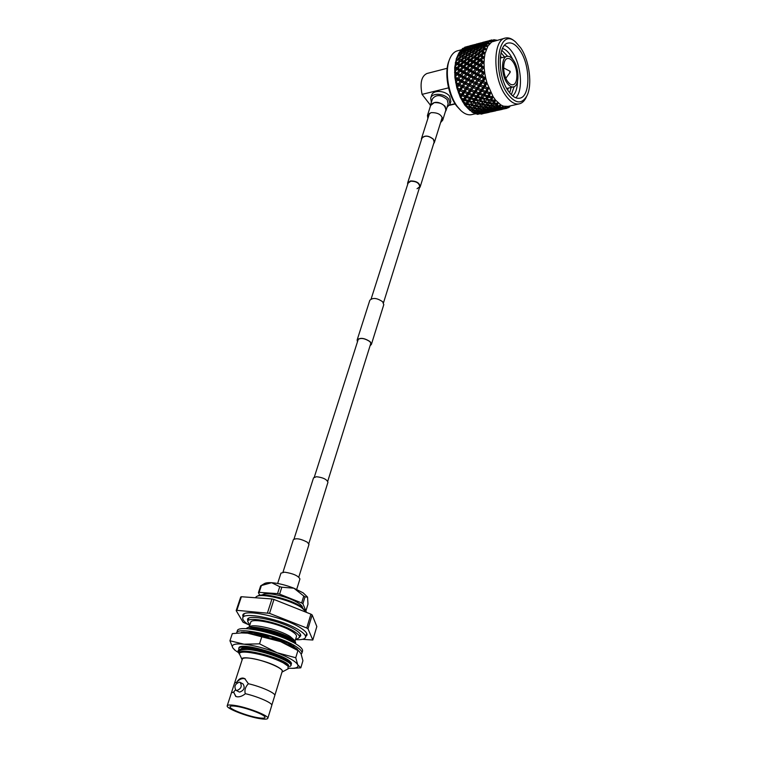 <?xml version="1.0" encoding="UTF-8"?>
<svg xmlns="http://www.w3.org/2000/svg" width="757" height="757" viewBox="0 0 757 757"><rect width="100%" height="100%" fill="white"/><g stroke="black" fill="none" stroke-linecap="round" stroke-linejoin="round"><path stroke-width="1.14" d="M327.923 482.379L327.951 482.285C326.835 479.332 322.984 477.478 316.407 476.721L313.53 477.875L294.028 538.993M299.914 579.048L299.942 578.954C298.258 575.755 293.129 573.494 284.556 572.16L280.951 573.144L277.639 583.467M419.302 188.133L420.163 186.875C419.633 182.91 416.407 180.932 410.474 180.951L407.635 183.043L407.654 184.424M417.05 188.72L419.738 186.752C419.246 183.052 416.236 181.207 410.701 181.226L408.051 183.175M445.778 110.371L445.835 110.181C445.334 104.92 441.445 102.413 434.187 102.649L430.629 105.526L427.497 115.319M440.593 122.558L442.722 120.183C442.202 114.95 438.284 112.443 430.998 112.651L427.44 115.509L427.875 118.489M357.531 341.596L357.295 340.12C360.143 337.499 364.391 338.029 370.031 341.719L371.204 344.369L370.126 345.561M357.153 339.94L369.813 300.311C372.747 297.444 377.043 297.927 382.673 301.769L383.771 304.721M357.474 341.776L357.115 340.063C360.039 337.367 364.391 337.915 370.182 341.7L371.384 344.426L370.069 345.75M421.554 139.42L421.649 138.559C424.545 135.172 428.453 135.427 433.373 139.335L434.225 142.401L433.761 143.319M421.441 139.799L421.488 138.503C424.459 135.03 428.471 135.295 433.515 139.307L434.395 142.448L433.638 143.688M282.986 572.169L293.375 539.646C296.186 537.943 300.86 538.814 307.418 542.258L308.97 544.51M510.038 71.224L509.735 72.275L510.218 71.65M505.808 78.151L506.291 77.668M513.066 61.989C511.23 59.349 509.376 58.194 507.521 58.526C502.374 59.169 502.402 74.432 507.587 81.396C509.395 83.923 511.202 85.039 513 84.727C518.157 84.103 518.185 69.057 513.066 61.989M507.124 83.024C509.234 85.976 511.335 87.263 513.426 86.904C519.453 86.175 519.491 68.641 513.52 60.39C511.372 57.295 509.206 55.952 507.039 56.34C501.03 57.087 501.068 74.924 507.124 83.024M460.388 56.397L458.401 58.686M501.579 57.731L500.396 56.084M504.578 56.974L501.03 52.706M507.625 56.264L501.777 50.227M512.849 59.453L510.322 55.006C507.824 51.353 505.212 49.186 502.487 48.505M515.801 97.795C523.305 90.755 521.393 65.083 512.442 52.403C509.934 48.722 507.304 46.357 504.541 45.325M519.964 50.473C516.085 44.795 512.158 42.316 508.193 43.045C497.434 44.379 497.576 76.788 508.505 91.304C512.271 96.517 515.99 98.817 519.681 98.192C530.515 96.905 530.61 65.49 519.964 50.473M445.4 111.601L446.119 110.257L445.097 106.283C438.975 101.277 434.064 100.993 430.355 105.441L430.241 106.765M448.125 103.785L447.179 99.602C441.085 94.578 436.193 94.313 432.493 98.789L430.421 105.251M447.027 107.324L450.008 104.116L448.769 99.214C444.652 93.215 431.859 92.524 430.686 98.202L431.358 102.318M450.812 101.514L449.658 96.366C445.561 90.348 432.777 89.676 431.594 95.373L430.761 97.965M507.739 94.048C515.394 103.756 521.743 104.428 526.777 96.082C532.625 85.39 529.522 60.664 520.702 47.852L515.574 41.976C498.551 26.107 491.179 72.104 507.739 94.048M526.531 96.622L525.964 97.833C524.185 101.277 521.904 103.293 519.132 103.889C514.741 104.627 510.313 101.902 505.827 95.742C492.712 78.473 492.533 39.667 505.392 38.058C508.193 37.424 511.107 38.333 514.126 40.774L514.4 41.001M460.72 110.427L456.603 105.971C447.879 94.88 444.075 72.057 449.09 60.598L449.194 60.323M461.183 49.82L457.578 50.785C454.247 51.646 451.617 54.362 449.715 58.932C444.406 71.044 448.437 95.212 457.654 106.926L461.004 110.692C464.599 113.966 468.072 115.291 471.422 114.667L471.791 114.581M465.933 105.791L468.592 106.851L469.832 105.232L466.87 104.523L465.933 105.791L464.883 105.251L470.277 110.749M495.835 40.594L493.611 39.705L494.084 41.067L490.602 40.348L491.804 41.976L488.653 41.503L488.265 41.815L489.675 43.698L486.193 44.105L487.773 46.262L484.726 46.574L484.442 47.161L486.297 49.366L483.278 50.217L483.07 50.918L485.123 53.302L482.247 54.476L482.105 55.28L484.385 57.674L481.641 59.254L481.584 60.125L484.073 62.462L481.49 64.421L481.518 65.348L484.196 67.543L481.802 69.843L481.906 70.798L484.745 72.786L482.559 75.369L482.739 76.334L485.682 77.905L483.751 80.867L483.997 81.803L487.035 83.062L485.341 86.184L485.653 87.074L488.748 87.973L487.281 91.181L487.65 92.013L490.763 92.515L489.524 95.732L489.94 96.47L493.034 96.565L495.57 100.113L500.822 104.92L503.481 106.169L508.061 106.396M473.324 103.028L472.056 104.721L475.046 105.365L476.304 103.737L473.324 103.028L473.305 101.23L472.453 101.684L473.778 99.848L470.863 98.94L469.52 100.842L472.453 101.684M479.824 101.514L478.538 103.217L481.547 103.86L482.815 102.233L479.824 101.514L479.815 99.716L478.963 100.17L480.298 98.315L477.383 97.407L476.021 99.318L478.963 100.17M486.382 99.99L485.076 101.703L488.095 102.356L489.382 100.709L486.382 99.99L486.373 98.183L485.521 98.637L486.883 96.773L483.95 95.865L482.559 97.785L485.521 98.637M483.751 80.867L482.919 81.415L487.082 83.204L493.1 96.669L491.662 100.179L495.494 100.028L494.671 103.066L495.144 103.567L498.097 102.81L497.434 105.658L497.917 106.037L500.756 104.873L500.235 107.466L500.718 107.693L503.405 106.141L502.998 108.44L505.988 106.614L506.111 108.497L508.42 106.321M492.012 99.725L492.457 100.359M488.18 41.058L491.908 39.913L493.734 40.84L491.908 39.913M488.076 41.086L483.714 42.155L488.218 40.973M483.515 42.477L479.238 43.622L483.695 42.629M479.238 43.622L474.828 45.288L479.37 44.37M480.6 43.556L480.657 44.228M474.743 46.026L473.333 45.912L470.494 47.161L475.122 46.3M476.229 45.354L476.333 46.253M474.828 45.288L474.62 46.007M470.476 48.098L469.018 47.842L466.236 49.214L467.722 49.555L470.958 48.42M471.933 47.36L472.103 48.457M470.494 47.161L470.248 48.051M466.293 50.35L464.798 49.971L462.073 51.467L463.606 51.921L466.293 50.35L466.87 50.71M467.722 49.555L467.977 50.851M466.236 49.214L465.971 50.265M462.215 52.782L460.653 52.28L458.392 54.031L459.584 54.466L462.215 52.782L462.896 53.16M459.272 52.394L458.392 54.031M463.606 51.921L463.965 53.406M462.073 51.467L461.789 52.64M496.81 40.339L495.844 39.96L496.251 40.49M496.015 40.547L494.539 39.742L495.986 40.556M481.67 42.799L485.701 41.578M477.222 43.887L481.471 42.752L477.09 44.285M472.765 45.344L468.375 47.01L472.879 46.101M474.166 45.969L474.109 45.288M464.06 48.874L465.479 49.073L468.271 47.748L466.889 47.625L464.06 48.874L463.814 49.763M468.375 47.01L468.167 47.738M469.86 47.984L469.756 47.085M460.19 51.003L461.287 51.258L464.032 49.811L462.593 49.555L460.521 50.568L459.688 52.006M464.032 49.811L464.505 50.132M465.659 50.18L465.479 49.073M475.216 44.521L479.209 43.31M470.778 45.609L474.999 44.483L470.646 46.016M466.34 47.066L470.551 45.94L462.697 48.429L466.444 47.814M461.931 49.508L462.309 48.732M467.722 47.691L467.675 47M468.81 46.224L472.756 45.032M464.713 47.265L468.574 46.205L464.467 47.748M508.43 106.34L508.165 107.854L510.076 105.933M508.165 107.854L507.606 107.702M510.237 105.904L509.366 107.163L510.284 105.895M509.366 107.163L508.846 107.333M506.982 108.298L508.231 106.642L506.982 108.298L503.273 109.055M502.998 108.44L503.471 108.516M504.399 108.611L500.737 109.481L504.758 108.62L505.752 106.992L504.758 108.62M501.787 108.365L502.005 108.932M502.667 108.611L502.146 108.052M501.825 109.472L501.304 109.585M500.737 109.481L497.368 109.396L496.128 110.087L500.557 108.819M499.857 109.907L496.772 110.513M500.235 107.466L500.718 107.693M501.673 108.071L499.251 108.185L498.021 109.008L501.068 108.771L503.15 106.529L502.052 108.194M498.967 107.191L499.251 108.185M499.904 107.712L499.251 106.955M497.112 108.611L497.368 109.396M498.021 109.008L497.453 108.365M494.236 110.938L498.494 109.983L490.858 110.872L489.647 111.544L492.656 111.175L494.037 110.285M495.258 109.831L495.475 110.399M496.128 110.087L495.665 109.576M493.384 111.364L490.337 111.97M497.434 105.658L497.917 106.037M498.882 106.699L496.45 106.595L495.22 107.693L498.295 107.731L500.472 105.251L499.27 106.936M496.157 105.185L496.45 106.595M497.103 105.98L496.308 105.024M493.356 109.197L496.422 109.093L497.642 108.223L494.576 108.232L493.356 109.197L492.703 108.431M494.283 107.03L494.576 108.232M497.642 108.223L497.926 107.731M495.22 107.693L494.501 106.822M491.501 110.475L495.769 109.51L492.712 109.661L491.501 110.475L490.933 109.831M492.428 108.667L492.712 109.661M490.593 110.077L490.858 110.872M487.782 112.396L492.012 111.44L484.404 112.32L483.212 112.992L487.565 111.743M488.785 111.279L489.003 111.856M489.647 111.544L489.183 111.033M486.959 112.812L483.95 113.399M494.671 103.066L494.33 103.454L495.144 103.567M495.163 100.388L493.365 101.542L490.971 101.059L489.684 102.668L492.722 103.198L495.447 100.189M496.09 104.504L493.668 104.201L492.419 105.564L495.485 105.857L497.784 103.189L496.09 104.504L496.469 104.854M493.422 102.365L493.668 104.201M494.33 103.454L493.441 102.356M490.545 107.475L493.611 107.636L494.841 106.5L491.776 106.245L490.545 107.475L489.751 106.51M491.492 104.617L491.776 106.245M494.841 106.5L495.286 105.848M492.419 105.564L491.577 104.523M488.691 109.178L491.747 109.207L492.968 108.204L489.902 108.081L488.691 109.178L487.962 108.298M489.599 106.671L489.902 108.081M492.968 108.204L493.327 107.626M486.855 110.664L489.902 110.56L491.113 109.699L488.057 109.708L486.855 110.664L486.202 109.897M487.754 108.497L488.057 109.708M491.113 109.699L491.388 109.207M485.029 111.932L489.268 110.976L486.231 111.128L485.029 111.932L484.461 111.288M485.937 110.125L486.231 111.128M484.13 111.534L484.404 112.32M481.376 113.834L485.568 112.888L481.017 113.455M482.36 112.727L482.578 113.304M483.212 112.992L482.748 112.481M492.675 96.905L490.782 97.88L488.435 97.227L487.082 99.053L490.072 99.81L492.977 96.735M491.662 100.179L490.877 99.214L490.971 101.059M493.848 101.864L495.4 100.132M487.754 104.958L490.81 105.374L492.059 103.974L489.013 103.472L487.754 104.958L486.874 103.851M489.684 102.668L488.842 101.618L489.013 103.472M492.059 103.974L492.693 103.198M485.871 107.059L488.927 107.352L490.167 106.084L487.101 105.706L485.871 107.059L485.038 106.018M486.865 103.87L487.101 105.706M490.167 106.084L490.697 105.365M484.035 108.951L487.082 109.122L488.293 107.986L485.237 107.731L484.035 108.951L483.25 107.986M484.953 106.103L485.237 107.731M488.293 107.986L488.729 107.333M482.209 110.645L485.256 110.683L486.458 109.68L483.401 109.557L482.209 110.645L481.48 109.774M483.098 108.137L483.401 109.557M486.458 109.68L486.808 109.112M480.411 112.121L483.439 112.027L484.631 111.165L481.584 111.175L480.411 112.121L479.758 111.355M481.282 109.964L481.584 111.175M484.631 111.165L484.906 110.683M478.613 113.38L482.815 112.433L479.787 112.575L478.613 113.38L478.046 112.736M479.493 111.572L479.787 112.575M477.582 114.345L481.007 113.493L477.582 114.345M477.118 114.269L476.465 113.777M477.724 112.973L477.998 113.768M489.524 95.732L489.154 96.243L489.94 96.47M490.782 97.88L491.132 98.429M489.154 96.243L488.492 95.467L488.435 97.227M489.382 100.709L492.93 96.659M487.082 99.053L486.373 98.183L488.492 95.467L487.603 95.77L490.65 92.6M487.423 103.189L484.395 102.574L483.127 104.173L486.155 104.712L490.072 99.81M485.076 101.703L484.3 100.738L484.395 102.574M487.12 103.558L488.095 102.356M481.234 106.453L484.272 106.869L485.502 105.478L482.464 104.977L481.234 106.453L480.354 105.346L480.591 107.201L479.38 108.544L482.427 108.838L483.638 107.57L480.591 107.201M483.127 104.173L482.304 103.132L482.464 104.977M485.502 105.478L486.126 104.703M483.638 107.57L484.158 106.86M477.563 110.427L480.61 110.588L481.802 109.462L478.746 109.216L477.563 110.427L476.787 109.453M478.471 107.579L478.746 109.216M481.802 109.462L482.237 108.819M479.38 108.544L478.547 107.494M475.775 112.102L478.812 112.14L479.985 111.147L476.948 111.024L475.775 112.102L475.055 111.222M476.645 109.604L476.948 111.024M479.985 111.147L480.335 110.579M474.771 113.55L477.024 113.474L478.197 112.623L475.159 112.632L474.298 113.342L474.771 113.55M474.298 113.342L473.456 112.698M474.857 111.421L475.159 112.632M478.197 112.623L478.471 112.14M487.281 91.181L486.883 91.739L487.65 92.013M490.375 92.827L488.407 93.603L486.117 92.818L484.688 94.833L487.603 95.77M488.407 93.603L488.719 94.228M486.883 91.739L486.335 91.171L486.117 92.818M484.688 94.833L484.083 94.161L483.95 95.865M486.883 96.773L490.763 92.515M480.515 100.586L483.496 101.334L484.821 99.583L481.849 98.77L480.515 100.586L479.815 99.716L481.906 97.01L481.849 98.77M484.821 99.583L483.496 101.334M482.559 97.785L481.906 97.01L481.017 97.322L482.417 95.363L479.522 94.379L478.102 96.385L481.017 97.322M482.815 102.233L481.547 103.86M476.617 105.677L479.645 106.207L480.884 104.693L477.875 104.088L476.617 105.677L475.803 104.627L475.973 106.472L474.762 107.939L477.781 108.355L479.001 106.964L475.973 106.472M478.538 103.217L477.781 102.252L477.875 104.088M480.884 104.693L480.383 105.308M479.001 106.964L479.616 106.207M472.936 110.011L475.973 110.304L477.156 109.046L474.128 108.677L472.936 110.011L472.103 108.961M474.762 107.939L473.891 106.832L474.128 108.677M477.156 109.046L477.676 108.346M471.923 111.932L474.185 112.055L475.358 110.929L472.321 110.683L471.45 111.582L472.907 112.585M472.037 109.046L472.321 110.683M475.358 110.929L475.784 110.285M485.341 86.184L484.915 86.771L485.653 87.074M486.609 83.298L484.527 83.649L482.408 82.683L480.752 84.954L483.468 86.156L484.754 84.387L486.94 83.232M488.331 88.257L486.306 88.824L484.092 87.926L482.559 90.092L485.388 91.181L488.625 88.058M486.306 88.824L486.581 89.506M484.915 86.771L484.461 86.449L484.092 87.926M480.288 93.3L483.165 94.322L484.612 92.278L481.764 91.209L480.288 93.3L479.749 92.742L479.522 94.379M482.559 90.092L482.058 89.648L481.764 91.209M484.612 92.278L486.335 91.171L485.388 91.181M482.417 95.363L484.083 94.161L483.165 94.322M478.102 96.385L477.525 95.713L477.383 97.407M480.298 98.315L488.748 87.973M473.996 102.11L476.967 102.857L478.273 101.107L475.311 100.293L473.996 102.11L473.305 101.23L475.377 98.542L475.311 100.293M478.273 101.107L476.967 102.857M476.021 99.318L475.377 98.542L474.488 98.855L475.86 96.915L472.983 95.921L471.583 97.918L474.488 98.855M476.304 103.737L475.046 105.365M470.163 107.163L473.172 107.693L474.393 106.188L471.403 105.583L470.163 107.163L469.359 106.122L469.529 107.958L468.63 109.055L471.346 109.831L472.538 108.45L469.529 107.958M482.559 75.369L481.755 76.202L485.72 78.056L487.082 83.204M472.056 104.721L471.308 103.756L471.403 105.583M474.393 106.188L473.759 106.974M468.63 109.055L469.103 109.528M472.538 108.45L473.163 107.693M483.297 81.482L483.997 81.803M485.237 78.103L483.127 78.226L481.111 77.223L479.323 79.561L481.916 80.819L483.297 78.983L485.578 78.066M484.527 83.649L484.754 84.387M479.323 79.561L482.919 81.415L482.408 82.683M482.635 87.32L479.9 86.137L478.31 88.361L481.083 89.506L486.912 83.138M480.752 84.954L479.9 86.137M476.683 83.09L479.342 84.32L481.017 82.03L478.405 80.781L476.314 83.024L480.553 84.85M480.288 90.632L477.497 89.506L475.973 91.663L478.793 92.751L484.461 86.449L483.468 86.156M478.31 88.361L477.866 88.039L477.497 89.506M478.027 93.84L475.188 92.78L473.74 94.852L476.598 95.874L482.058 89.648L481.083 89.506M475.973 91.663L475.491 91.219L475.188 92.78M475.86 96.915L479.749 92.742L478.793 92.751M473.74 94.852L473.21 94.294L472.983 95.921M473.778 99.848L477.525 95.713L476.598 95.874M471.583 97.918L471.005 97.246L470.863 98.94M467.533 103.614L470.494 104.352L471.772 102.621L468.829 101.817L467.533 103.614L466.851 102.734L466.87 104.523M484.65 72.729L485.72 78.056M469.52 100.842L468.895 100.066L468.829 101.817M471.772 102.621L470.494 104.352M467.296 107.541L466.378 106.387M469.832 105.232L468.592 106.851M482.067 75.993L482.739 76.334M481.802 69.843L480.988 70.94L484.603 72.786M483.127 78.226L483.297 78.983M478.31 74.044L480.761 75.322L482.247 73.467L484.262 72.786L480.241 71.697L478.017 74.385L481.755 76.202L481.111 77.223M481.017 82.03L482.919 81.415L485.549 77.962M475.462 77.63L477.979 78.898L479.787 76.561L477.317 75.284L475.15 77.829L478.982 79.636L478.405 80.781M478.481 85.513L475.803 84.292L474.166 86.553L476.872 87.746L482.919 81.415L481.916 80.819M472.728 81.179L475.311 82.437L477.052 80.119L474.507 78.86L472.406 81.245L476.314 83.024L475.803 84.292M476.049 88.91L473.324 87.727L471.753 89.941L474.507 91.077L480.345 84.765L479.342 84.32M474.166 86.553L473.324 87.727M470.125 84.689L472.765 85.919L474.421 83.639L471.819 82.399L469.775 84.623L473.891 86.412M473.721 92.203L470.949 91.077L469.444 93.225L472.245 94.303L477.866 88.039L476.872 87.746M471.753 89.941L471.318 89.61L470.949 91.077M471.488 95.391L468.668 94.332L467.23 96.404L470.078 97.407L475.491 91.219L474.507 91.077M469.444 93.225L468.971 92.78L468.668 94.332M469.349 98.448L466.492 97.464L465.11 99.451L467.996 100.378L473.21 94.294L472.245 94.303M484.102 67.477L484.745 72.786M467.23 96.404L466.719 95.836L466.492 97.464M467.306 101.362L464.401 100.463L463.407 101.873L465.99 103.198L471.005 97.246L470.078 97.407M463.407 101.873L462.461 101.58L463.823 102.574M465.11 99.451L464.552 98.779L464.401 100.463M465.318 104.125L464.675 103.955L465.044 104.513L466.851 102.734L468.895 100.066L467.996 100.378M482.143 72.7L482.247 73.467M481.272 70.458L481.906 70.798M481.49 64.421L480.657 65.774L484.054 67.534M477.733 68.556L480.042 69.805L481.641 67.95L483.704 67.496L479.806 66.237L477.733 68.556L477.468 69.161L480.988 70.94L480.241 71.697M474.658 72.123L477.042 73.382L478.992 71.035L476.664 69.786L474.393 72.587L478.017 74.385L477.317 75.284M479.787 76.561L481.755 76.202L480.761 75.322M471.715 75.691L474.156 76.959L476.03 74.612L473.636 73.344L471.441 76.022L475.15 77.829L474.507 78.86M477.052 80.119L478.982 79.636L477.979 78.898M468.895 79.248L471.403 80.516L473.191 78.189L470.731 76.921L468.602 79.447L472.406 81.245L471.819 82.399M474.421 83.639L476.314 83.024L475.311 82.437M467.627 88.134L470.324 89.326L471.914 87.102L469.255 85.882L467.277 87.954L465.243 91.502L467.987 92.638L469.51 90.48L466.795 89.307M466.198 82.787L468.763 84.036L470.476 81.737L467.958 80.469L465.877 82.854L469.775 84.623L469.255 85.882M471.914 87.102L473.768 86.355L472.765 85.919M463.615 86.279L466.236 87.5L467.883 85.238L465.29 83.999L463.275 86.203L467.315 87.973M469.51 90.48L471.318 89.61L470.324 89.326M462.962 94.776L465.754 95.855L467.211 93.764L464.448 92.638L462.962 94.776L462.508 94.322L461.136 97.407L461.496 98.192L463.615 98.94L465.006 96.924L462.205 95.874M483.988 62.386L484.196 67.543M465.243 91.502L464.826 91.181L464.448 92.638M467.211 93.764L468.971 92.78L467.987 92.638M461.136 97.407L460.275 97.369L461.496 98.192M465.006 96.924L466.719 95.836L465.754 95.855M481.594 67.203L481.641 67.95M480.922 65.026L481.518 65.348M481.641 59.254L480.761 60.834L483.931 62.434M477.61 63.238L479.768 64.402L481.49 62.604L483.591 62.367L479.843 61.005L477.61 63.238L477.355 64.108L480.657 65.774L479.806 66.237M474.317 66.711L476.541 67.912L478.642 65.604L476.465 64.43L474.317 66.711L474.062 67.439L477.468 69.161L476.664 69.786M478.992 71.035L480.988 70.94L480.042 69.805M471.138 70.221L473.437 71.461L475.462 69.133L473.21 67.912L471.138 70.221L470.892 70.827L474.393 72.587L473.636 73.344M476.03 74.612L478.017 74.385L477.042 73.382M468.1 73.76L470.457 75.028L472.396 72.691L470.078 71.442L467.845 74.233L471.441 76.022L470.731 76.921M473.191 78.189L475.15 77.829L474.156 76.959M465.177 77.318L467.608 78.586L469.463 76.249L467.078 74.99L464.912 77.649L468.602 79.447L467.958 80.469M470.476 81.737L472.406 81.245L471.403 80.516M462.385 80.867L464.864 82.125L466.653 79.807L464.202 78.539L462.111 81.056L465.877 82.854L465.29 83.999M467.883 85.238L469.775 84.623L468.763 84.036M461.145 89.704L463.823 90.897L465.394 88.683L462.754 87.462L460.776 89.506L459.177 92.505L459.48 93.348L461.515 94.19L463.019 92.042L460.322 90.868M484.31 57.598L484.073 62.462M459.707 84.377L462.262 85.626L463.956 83.336L461.458 82.078L459.404 84.443L463.275 86.203L462.754 87.462M465.394 88.683L467.239 87.935L466.236 87.5M459.177 92.505L458.382 92.733L459.48 93.348M463.019 92.042L464.826 91.181L463.823 90.897M481.509 61.885L481.49 62.604M481.036 59.841L481.584 60.125M482.247 54.476L481.301 56.255L484.243 57.636M477.951 58.232L479.957 59.273L481.802 57.56L483.912 57.541L480.326 56.113L477.951 58.232L477.686 59.339L480.761 60.834L479.843 61.005M478.642 65.604L480.657 65.774L479.768 64.402M474.431 61.535L476.503 62.642L478.755 60.428L476.73 59.358L474.431 61.535L474.175 62.528L477.355 64.108L476.465 64.43M471.024 64.922L473.172 66.086L475.339 63.815L473.248 62.689L471.024 64.922L470.788 65.783L474.062 67.439L473.21 67.912M475.462 69.133L477.468 69.161L476.541 67.912M467.76 68.376L469.965 69.578L472.046 67.278L469.889 66.105L467.76 68.376L467.523 69.105L470.892 70.827L470.078 71.442M472.396 72.691L474.393 72.587L473.437 71.461M464.609 71.868L466.889 73.107L468.895 70.789L466.662 69.568L464.609 71.868L464.372 72.473L467.845 74.233L467.078 74.99M469.463 76.249L471.441 76.022L470.457 75.028M461.59 75.397L463.927 76.656L465.848 74.328L463.549 73.079L461.354 75.861L464.912 77.649L464.202 78.539M466.653 79.807L468.602 79.447L467.608 78.586M485.048 53.227L484.385 57.674M458.695 78.936L461.108 80.195L462.943 77.876L460.578 76.618L458.439 79.258L462.111 81.056L461.458 82.078M463.956 83.336L465.877 82.854L464.864 82.125M457.815 88.172L459.764 89.08L461.392 86.818L458.818 85.579L457.569 87.273L457.815 88.172L456.831 87.784L460.275 97.369L464.883 105.251L465.044 104.513M457.569 87.273L456.831 87.784L457.114 85.427M456.376 81.87L456.547 82.787L458.392 83.724L460.161 81.415L457.73 80.147L455.657 82.655L459.404 84.443L458.818 85.579M461.392 86.818L463.275 86.203L462.262 85.626M481.878 56.898L481.802 57.56M481.594 55.024L482.105 55.28M480.326 51.315L478.585 50.596L476.011 52.441L477.79 53.227L480.326 51.315L481.253 51.713L478.746 53.662L480.6 54.542L482.55 52.952L484.66 53.132L481.263 51.722L484.982 53.255M478.746 53.662L478.433 54.996L480.326 56.113M478.755 60.428L480.761 60.834L479.957 59.273M474.999 56.737L476.929 57.702L479.323 55.621L477.44 54.703L474.999 56.737L474.715 57.958L477.686 59.339L476.73 59.358M475.339 63.815L477.355 64.108L476.503 62.642M471.374 59.935L473.362 60.976L475.689 58.819L473.74 57.825L471.374 59.935L471.119 61.033L474.175 62.528L473.248 62.689M467.883 63.219L469.927 64.326L472.169 62.121L470.154 61.052L467.883 63.219L467.637 64.203L470.788 65.783L469.889 66.105M472.046 67.278L474.062 67.439L473.172 66.086M464.495 66.588L466.624 67.751L468.782 65.499L466.7 64.373L464.495 66.588L464.268 67.449L467.523 69.105L466.662 69.568M468.895 70.789L470.892 70.827L469.965 69.578M461.25 70.023L463.435 71.234L465.508 68.944L463.36 67.77L461.25 70.023L461.022 70.751L464.372 72.473L463.549 73.079M465.848 74.328L467.845 74.233L466.889 73.107M505.061 38.143L491.7 41.957L487.82 46.177L485.123 53.302M458.127 73.505L460.388 74.744L462.376 72.435L460.161 71.224L458.127 73.505L457.9 74.101L461.354 75.861L460.578 76.618M462.943 77.876L464.912 77.649L463.927 76.656M456.935 84.652L455.657 82.655L456.547 82.787M455.619 76.429L455.714 77.337L457.455 78.274L459.367 75.955L457.077 74.716L454.9 77.479L458.439 79.258L457.73 80.147M460.161 81.415L462.111 81.056L461.108 80.195M482.692 52.356L482.55 52.952M483.278 50.217L482.597 50.719L483.07 50.918M482.597 50.719L482.256 52.138L481.67 50.331L483.732 48.893L485.824 49.271L483.931 48.382L483.732 48.893M479.323 55.621L481.301 56.255L480.6 54.542M474.677 53.435L472.169 55.375L474.014 56.255L476.475 54.258L474.677 53.435L477.44 54.703M475.689 58.819L477.686 59.339L476.929 57.702M472.169 55.375L471.876 56.699L473.74 57.825M472.169 62.121L474.175 62.528L473.362 60.976M468.46 58.44L470.352 59.406L472.737 57.324L470.882 56.415L468.46 58.44L468.186 59.652L471.119 61.033L470.154 61.052M464.855 61.62L466.823 62.661L469.132 60.513L467.201 59.519L464.855 61.62L464.599 62.717L467.637 64.203L466.7 64.373M468.782 65.499L470.788 65.783L469.927 64.326M461.373 64.894L463.407 66.001L465.631 63.796L463.634 62.736L461.373 64.894L461.145 65.868L464.268 67.449L463.36 67.77M465.508 68.944L467.523 69.105L466.624 67.751M458.023 68.244L460.124 69.407L462.262 67.165L460.209 66.039L458.023 68.244L457.796 69.095L461.022 70.751L460.161 71.224M462.376 72.435L464.372 72.473L463.435 71.234M455.951 79.211L454.9 77.479L455.714 77.337M455.326 71.092L455.336 71.972L456.963 72.871L459.026 70.59L456.897 69.417L454.579 72.388L457.9 74.101L457.077 74.716M459.367 75.955L461.354 75.861L460.388 74.744M483.931 48.382L482.597 47.909L479.957 49.65L481.67 50.331M484.726 46.574L484.442 47.161M484.007 47.019L483.695 48.297M479.957 49.65L479.635 51.022M476.011 52.441L475.68 53.861L475.093 52.063L477.695 50.246L476.03 49.64L473.399 51.381L475.093 52.063M476.475 54.258L478.433 54.996L477.79 53.227M472.737 57.324L474.715 57.958L474.014 56.255M467.23 54.75L465.536 54.031L462.991 55.857L464.722 56.643L467.23 54.75L468.148 55.147L465.659 57.078L467.476 57.958L469.927 55.961L468.148 55.147L470.882 56.415M469.132 60.513L471.119 61.033L470.352 59.406M465.659 57.078L465.366 58.393L467.201 59.519M461.959 60.125L463.842 61.09L466.208 59.027L464.372 58.119L461.959 60.125L461.704 61.336L464.599 62.717L463.634 62.736M465.631 63.796L467.637 64.203L466.823 62.661M458.382 63.295L460.332 64.326L462.622 62.197L460.71 61.203L458.382 63.295L458.136 64.383L461.145 65.868L460.209 66.039M462.262 67.165L464.268 67.449L463.407 66.001M455.421 73.798L454.579 72.388L455.336 71.972M455.487 66.001L455.43 66.834L456.935 67.657L459.149 65.462L457.171 64.402L455.487 66.001L454.702 67.515L457.796 69.095L456.897 69.417M459.026 70.59L461.022 70.751L460.124 69.407M469.472 54.154L471.233 54.939L473.75 53.037L472.037 52.318L469.472 54.154L469.151 55.573L468.574 53.775L471.157 51.968L469.51 51.362L466.889 53.094L468.574 53.775M477.43 48.76L479.077 49.328L481.736 47.615L480.127 47.123L477.43 48.76L477.118 50.028M485.549 45.07L484.319 44.786L481.566 46.3L483.155 46.754L485.303 45.486L487.357 46.045L485.303 45.486M485.786 44.029L485.502 45.06M481.566 46.3L481.263 47.464M483.496 48.221L483.155 46.754M481.736 47.615L482.436 48.013M479.531 50.974L479.077 49.328M477.695 50.246L478.5 50.653M473.399 51.381L473.078 52.753M473.75 53.037L474.667 53.444M469.927 55.961L471.876 56.699L471.233 54.939M466.208 59.027L468.186 59.652L467.476 57.958M462.991 55.857L462.678 57.267L464.372 58.119M459.187 58.772L460.994 59.642L463.426 57.664L461.666 56.841L459.187 58.772L458.912 60.077L460.71 61.203M462.622 62.197L464.599 62.717L463.842 61.09M455.345 68.565L454.702 67.515L455.43 66.834M456.121 61.289L455.979 62.046L457.379 62.765L459.736 60.702L457.909 59.803L456.121 61.289L455.269 63.001L458.136 64.383L457.171 64.402M459.149 65.462L461.145 65.868L460.332 64.326M455.742 63.645L455.269 63.001L455.979 62.046M470.901 50.482L472.529 51.05L475.178 49.356L473.589 48.855L470.901 50.482L470.599 51.76M475.008 48.041L476.588 48.486L479.304 46.896L477.762 46.527L475.008 48.041L474.724 49.205M479.219 45.77L480.752 46.092L483.524 44.625L482.029 44.379L479.219 45.77L478.944 46.811M487.517 42.515L483.515 43.688L484.991 43.887L487.224 42.818L489.221 43.528L487.224 42.818M487.887 41.805L487.65 42.591M483.515 43.688L483.269 44.578M485.161 44.975L484.991 43.887M483.524 44.625L484.007 44.956M480.998 47.379L480.752 46.092M479.304 46.896L479.9 47.265M476.938 49.962L476.588 48.486M475.178 49.356L475.869 49.744M472.993 52.716L472.529 51.05M471.157 51.968L471.952 52.375M466.889 53.094L466.577 54.466M463.426 57.664L465.366 58.393L464.722 56.643M462.092 55.479L464.666 53.681L463.038 53.066L460.436 54.797L462.092 55.479L462.678 57.267L461.666 56.841M456.585 59.16L456.443 59.775L456.973 59.349L456.263 58.951L457.909 59.803M459.736 60.702L461.704 61.336L460.994 59.642M475.746 113.919L475.074 113.541M470.069 110.446L467.684 108.005M464.675 103.955L462.461 101.58L462.603 100.397M462.272 99.763L460.275 97.369L460.426 95.761M460.142 95.06L458.382 92.733L458.581 90.736M458.345 89.979L456.831 87.784L459.688 89.042M456.339 58.989L454.702 67.515L454.9 77.479L456.831 87.784L459.404 84.443L458.392 83.724M456.471 79.485L458.439 79.258L455.657 82.655L456.064 79.996M454.9 77.479L455.468 74.574M454.579 72.388L455.326 69.303M454.702 67.515L455.657 64.326M455.269 63.001L456.443 59.775M457.654 55.763L456.253 58.951L456.982 57.74L458.269 58.336L460.767 56.444L459.083 55.725L457.19 57.078L456.253 58.951L458.42 53.965M459.016 55.772L458.222 55.375M457.19 57.078L456.982 57.74M460.133 56.169L460.436 54.797M459.584 54.466L460.048 56.132M460.776 50.445L461.24 49.744M467.097 50.577L464.429 52.195L466.028 52.763L468.668 51.069L467.097 50.577M464.136 53.473L464.429 52.195M471.251 48.259L468.517 49.763L470.069 50.208L472.775 48.628L471.251 48.259M468.233 50.927L468.517 49.763M475.5 46.12L472.709 47.502L474.204 47.833L476.967 46.366L475.5 46.12M472.434 48.543L472.709 47.502M479.824 44.18L476.976 45.429L478.433 45.628L481.263 44.285L479.824 44.18M476.73 46.319L476.976 45.429M484.234 42.43L481.329 43.556L482.758 43.622L485.625 42.411L484.234 42.43M481.121 44.275L481.329 43.556M489.77 40.755L491.369 41.777L489.77 40.755L485.757 41.881L489.448 40.944M485.587 42.411L485.757 41.881M490.063 40.944L490.252 40.414M447.179 68.281L426.995 73.476C421.45 76.041 419.813 83.005 422.065 94.36L430.44 105.176M448.532 87.869L422.065 94.36M455.042 103.709L449.667 104.968M512.688 95.931C515.593 93.338 517.201 88.701 517.514 82.03L517.533 81.396M511.344 94.729L514.145 86.667M509.688 92.874L511.126 87.443M507.748 90.178L508.136 88.153M506.196 77.782L510.142 72.388L510.18 71.338L503.594 67.884M487.196 42.487L487.139 41.805M482.862 44.512L482.758 43.622M478.613 46.726L478.433 45.628M476.967 46.366L477.449 46.697M474.459 49.12L474.204 47.833M472.775 48.628L473.362 48.997M470.419 51.694L470.069 50.208M468.668 51.069L469.359 51.457M463.435 49.697L463.331 48.798M466.492 54.428L466.028 52.763M464.666 53.681L465.46 54.078M459.859 52.053L460.445 52.413M461.543 52.555L461.287 51.258M460.767 56.444L461.779 56.889M456.973 59.349L458.912 60.077L458.269 58.336M456.159 63.862L458.136 64.383L457.379 62.765M455.799 68.811L457.796 69.095L456.935 67.657M455.903 74.072L457.9 74.101L456.963 72.871M458.61 79.059L457.455 78.274M457.493 84.926L459.404 84.443L465.12 77.403M460.682 89.468L459.764 89.08M458.922 90.244L460.776 89.506L471.687 75.728M460.748 95.306L462.508 94.322L461.515 94.19M462.896 99.971L464.552 98.779L463.615 98.94M464.883 105.251L466.851 102.734L465.99 103.198M467.958 107.674L467.599 108.156M470.731 110.522L471.251 109.812M473.57 112.604L473.92 112.036M458.382 92.733L460.776 89.506M460.275 97.369L478.367 73.978M462.461 101.58L484.726 72.644M473.977 106.728L475.046 105.516M480.468 105.204L481.66 103.87M295.495 639.656C301.617 639.987 304.976 639.173 305.554 637.205C305.856 635.378 303.689 633.013 299.053 630.108C282.948 619.605 242.723 611.079 242.76 618.005C242.439 619.936 244.757 622.415 249.725 625.443M299.573 637.101L300.737 635.795C300.993 634.243 299.147 632.227 295.183 629.748C281.509 620.863 247.539 613.672 247.548 619.529L247.832 621.024M236.676 632.852L237.291 631.016C237.14 624.118 278.945 633.145 295.75 643.828C300.586 646.781 302.857 649.165 302.573 650.973L302.488 651.257M236.581 633.155L236.591 633.126C236.43 626.266 278.264 635.331 295.098 645.986C299.933 648.929 302.213 651.304 301.929 653.102L301.22 654.18M240.717 632.928L241.682 632.275L254.078 632.587L272.586 637.091L271.725 638.397M272.539 637.176L289.751 644.018L288.256 644.898M289.628 644.093L297.085 648.995L298.353 650.689M241.682 632.275L242.003 632.909M243.868 632.937L243.451 632.161M244.218 632.947L244.123 632.133M251.248 629.124L249.744 628.944M249.488 632.142L252.403 633.798M254.078 632.587L254.163 634.101M255.554 634.357L255.402 632.909M266.861 632.35L265.556 630.969L264.297 631.679M266.625 635.416L268.659 637.583M272.113 638.643L272.738 637.243M283.317 637.829L282.37 636.438L282.304 637.432M282.37 636.438L281.585 637.157M283.014 641.018L284.509 643.213M293.943 646.582L294.189 647.992M238.975 649.761L238.729 648.56L239.439 647.661C242.524 646.147 249.621 646.762 260.73 649.497C270.656 652.137 278.898 655.278 285.455 658.921L290.584 662.413L291.142 664.769M243.404 632.928L247.558 633.164C257.56 634.281 268.574 637.101 280.592 641.624C287.528 644.33 292.912 646.998 296.753 649.62L298.419 650.727M291.928 668.346L300.803 667.844L297.738 664.769L295.741 657.748L277.128 652.752L259.537 643.838L243.962 644.198L229.939 640.763L232.834 647.945L235.351 650.5M229.939 640.763L232.314 633.618L241.275 632.918L247.558 633.164L280.592 641.624L298.892 651.039L301.04 653.802L302.923 660.747L300.803 667.844M295.741 657.748L297.946 650.481M259.537 643.838L261.865 636.533M238.805 648.352L238.871 648.153C238.909 640.715 293.101 657.038 291.436 663.984M288.814 668.27L292.779 668.317C297.047 668.053 298.693 666.87 297.738 664.769C295.675 661.363 288.805 657.36 277.128 652.752C265.045 648.238 253.992 645.38 243.962 644.198C234.632 643.365 230.923 644.614 232.834 647.945L234.859 650.159M238.455 652.572L236.014 650.963M290.243 662.072L290.414 663.492M312.811 640.025L316.833 626.531L312.158 614.939L310.928 614.154L306.746 628.007L307.985 628.774L312.811 640.025L302.516 639.324M306.661 612.451L301.504 607.54C289.922 599.724 261.279 592.854 256.358 596.648L255.336 597.746M256.935 596.365L257.683 595.996C262.424 592.353 289.884 598.929 300.993 606.433L306.424 611.949M302.535 607.493C302.393 606.262 300.983 604.777 298.334 603.055C288.672 596.488 264.657 591.16 262.433 595.021M260.654 585.861L261.383 585.539L259.159 592.362L258.43 592.674L260.654 585.861L264.165 583.742C265.47 582.843 267.95 582.493 271.612 582.701C278.434 583.231 285.862 585.066 293.896 588.208L303.16 592.863L307.512 597.036M303.765 596.033L305.024 596.857L302.914 603.755L301.646 602.941L303.765 596.033L293.896 588.208L281.812 587.214L279.617 594.131L277.545 593.62L279.749 586.703L271.612 582.701L261.383 585.539M305.885 610.975L307.976 604.171L307.55 597.15L305.024 596.857M305.743 636.58L307.02 635.057C307.333 633.174 305.128 630.751 300.387 627.761C283.941 616.974 242.76 608.278 242.789 615.413L243.054 617.106M295.75 638.804L297.331 638.955L299.517 637.309C299.763 635.804 297.955 633.846 294.085 631.433C280.752 622.803 247.671 615.782 247.69 621.459L249.848 625.055M296.422 636.618L296.479 636.41C296.706 635.076 295.098 633.344 291.663 631.206C279.872 623.598 250.709 617.4 250.709 622.415L249.242 626.919M295.599 643.668L294.634 640.356L290.054 636.448C279.465 629.71 253.595 623.456 249.772 626.645L247.236 627.932M295.561 642.087L290.802 638.16C279.39 631.139 251.087 624.572 246.687 628.206L246.11 628.67M281.983 672.121L282.039 672.084C283.307 671.099 282.001 669.472 278.122 667.201C266.644 660.331 238.966 654.682 242.145 659.773L239.326 653.632C239.903 651.976 243.669 651.654 250.614 652.666C262.83 654.635 273.722 658.022 283.269 662.848L288.124 666.198L288.001 668.895M282.55 636.713L291.294 640.715L295.769 643.838L294.341 642.39C290.139 637.252 263.786 628.632 252.374 629.275M283.033 637.422L292.883 642.21M257.285 630.108L264.789 631.404M266.284 631.735L282.219 636.58M267.467 632.511L281.812 636.949M289.467 644.188L294.038 647.131M288.975 644.472L294.161 647.822M250.283 633.486L252.185 633.562M255.648 633.883L267.268 636.107M272.652 637.583L283.194 641.283M255.563 634.357L267.902 636.769M272.548 638.066L283.695 642.012M258.601 717.806C247.899 716.292 228.993 708.997 230.033 706.735C230.289 705.912 232.333 705.77 236.165 706.319C246.858 707.757 266.133 715.214 264.978 717.418C264.695 718.27 262.575 718.393 258.601 717.806M234.292 705.363C246.735 707.029 269.189 715.715 267.827 718.27C267.505 719.264 265.026 719.415 260.389 718.715C247.946 716.955 225.983 708.486 227.195 705.846C227.488 704.89 229.854 704.729 234.292 705.363M271.744 705.486L271.801 705.202C272.17 702.846 257.721 696.535 245.24 693.658L245.173 693.866C242.382 696.099 239.676 697.074 237.055 696.8L235.701 696.402L233.658 692.049L231.415 692.854L227.232 705.723M238.928 691.832L239.676 692.087C244.133 690.393 245.249 687.678 243.035 683.94L240.206 682.417M239.43 682.161L240.111 682.369C242.316 686.116 241.199 688.832 236.733 690.535L236.08 690.337C233.847 686.599 234.963 683.874 239.43 682.161M282.172 671.506L282.219 671.355C283.743 668.232 261.837 659.338 249.498 658.136C245.088 657.672 242.704 658.013 242.344 659.167L234.585 683.079M231.415 692.854L234.538 683.211L236.913 682.01C238.597 679.237 240.65 677.931 243.073 678.073L244.7 678.584L248.4 683.732C261.165 686.627 275.785 693.194 274.8 695.522L271.801 705.202M306.746 628.007L269.53 613.359L236.846 610.331L236.175 610.615L243.082 622.273L248.324 624.563M312.158 614.939L307.985 628.774M269.53 613.359L273.968 599.459L310.928 614.154M267.486 612.848L271.943 598.948L241.388 596.734L236.846 610.331M236.175 610.615L240.707 597.036L241.388 596.734M273.968 599.459L271.943 598.948M233.591 692.258L236.033 696.544M245.24 693.658C244.369 690.072 245.419 686.76 248.4 683.732M236.846 682.208L236.988 682.984M235.455 689.864L233.658 692.049M236.913 682.01C239.704 679.001 242.486 677.969 245.259 678.915M248.693 633.287L251.655 633.07M255.488 633.249L260.711 633.95M292.912 645.929L294.019 647.046M238.086 650.585C238.928 649.279 242.032 648.9 247.397 649.459C240.556 649.44 237.793 650.916 239.117 653.868L238.086 650.585L240.243 649.269C248.968 646.279 285.559 657.237 290.31 663.378L291.076 665.318M241.398 649.042L242.552 648.806C250.718 646.033 284.358 656.092 288.71 661.722L290.31 663.378M240.802 649.146C242.202 647.15 247.416 646.932 256.434 648.475M289.553 661.486L289.694 662.526M246.65 633.089L249.886 632.218M248.902 628.859C258.146 625.112 298.003 638.473 295.542 643.346L295.542 643.346M247.397 649.459C263.862 650.481 292.893 661.807 291 665.592L289.666 666.671M250.614 652.666C264.117 654.228 284.225 661.609 287.565 665.621L288.124 666.198M239.458 653.253C239.714 645.759 291.057 660.681 288.578 666.198L288.531 666.368M279.749 586.703L281.812 587.214M258.43 592.674L259.765 595.286M277.545 593.62L259.159 592.362M301.646 602.941L279.617 594.131M305.904 610.965L302.914 603.755M314.325 477.071L358.383 338.937M371.148 298.911L408.496 181.794M327.734 481.272L370.958 342.902M383.487 302.809L419.738 186.752M299.942 578.954L296.697 589.4M327.951 482.285L308.809 543.602M422.122 137.651L407.673 182.901M445.835 110.181L442.722 120.183M434.31 141.54L420.163 186.875M383.808 304.588L371.384 344.426M442.211 117.382L434.395 142.448M429.522 113.332L421.535 138.351M308.998 544.415L298.797 577.099M513.426 86.904L506.736 88.484M446.119 110.257L448.191 103.586M450.008 104.116L450.888 101.268M526.777 96.082L525.964 97.833M471.422 114.667L475.453 113.758M507.701 106.472L519.132 103.889M489.136 40.66L490.479 40.301M482.616 42.401L483.95 42.042M476.144 44.124L477.468 43.774M469.719 45.846L471.034 45.496M500.301 109.812L502.421 109.339M493.819 111.27L495.92 110.796M487.385 112.717L489.476 112.244M481.007 114.156L483.08 113.682M462.309 57.116L462.953 57.381M449.469 105.308L455.203 103.964M515.574 41.976L514.126 40.774M506.878 56.387L500.178 58.09M467.627 108.119L468.517 107.106M488.322 102.214L487.044 103.652M495.04 100.549L493.772 101.949M306.708 633.363L305.554 637.205M244.104 613.918L242.846 617.731M302.573 650.973L301.929 653.102M239.931 647.405L239.439 647.661M292.779 668.317L294.634 668.299M300.425 634.3L299.517 637.309M296.479 636.41L295.041 641.122M282.039 672.084L288.426 668.668M267.827 718.27L271.791 705.354M274.8 695.522L282.219 671.355M239.023 691.889L236.08 690.337M248.741 618.242L247.757 621.242"/></g></svg>
